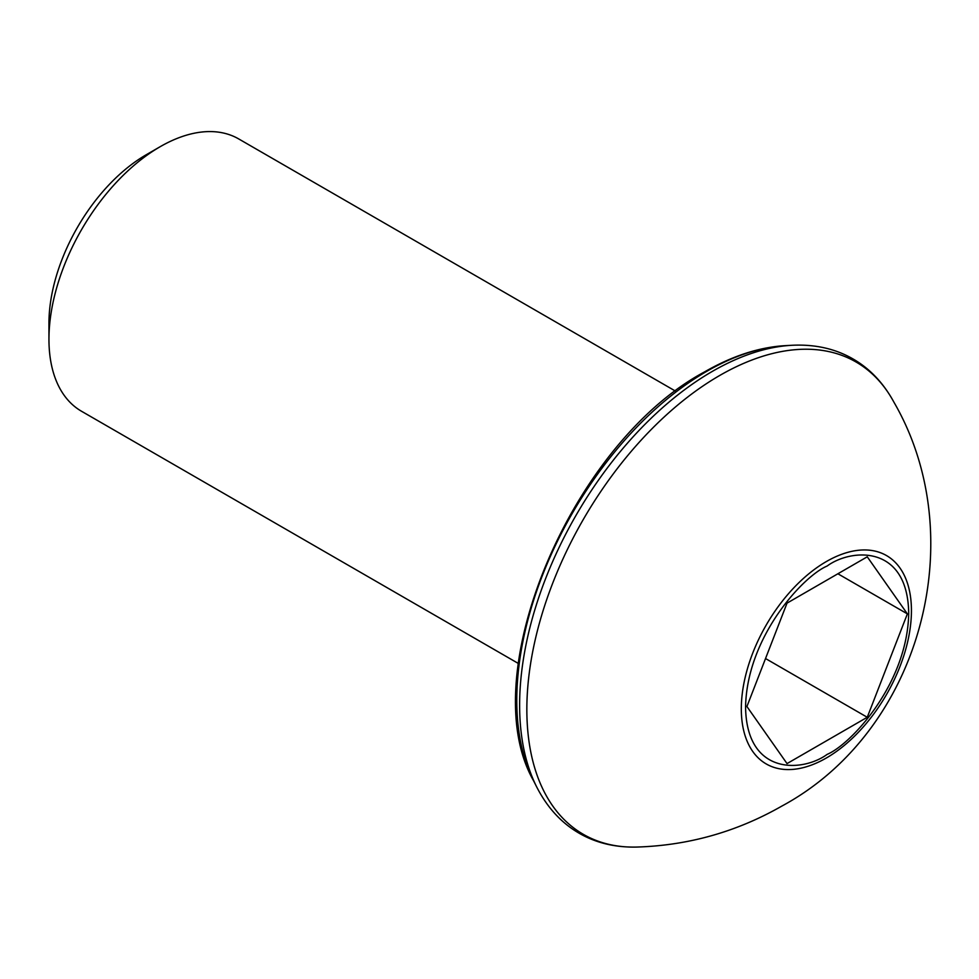 <?xml version="1.0" encoding="UTF-8"?>
<svg xmlns="http://www.w3.org/2000/svg" width="979" height="979" viewBox="0 0 979 979"><rect width="100%" height="100%" fill="white"/><g stroke="black" fill="none" stroke-linecap="round" stroke-linejoin="round"><path stroke-width="1.47" d="M48.95 339.285L48.95 323.241A137.562 79.421 -60 0 1 146.226 154.755L160.115 146.728A157.215 90.766 120 0 0 160.115 146.74A157.215 90.766 120 0 0 48.95 339.285A157.215 90.766 120 0 0 81.514 411.253L518.38 663.481M675.596 391.172L238.729 138.945A157.215 90.766 120 0 0 160.115 146.728L146.226 154.755M867.259 717.277L907.374 613.882L867.259 556.806L787.03 603.137L746.916 706.52L787.03 763.596L867.259 717.277L765.529 658.537M907.374 613.882L837.889 573.767M827.145 754.381C803.282 771.941 746.683 776.359 745.57 707.291C746.683 636.937 803.282 576.007 827.145 566.021C850.996 548.46 907.594 544.043 908.708 613.111C907.594 683.464 850.996 744.395 827.145 754.381M826.374 757.979A120.295 69.448 -60 0 1 741.311 708.869A120.295 69.448 -60 0 1 826.374 561.542A120.295 69.448 -60 0 1 911.437 610.651A120.295 69.448 -60 0 1 826.374 757.979M636.888 847.055A272.7 157.448 -60 0 1 531.573 657.753A272.7 157.448 -60 0 1 719.687 375.495A272.7 157.448 -60 0 1 893.827 402.014C883.45 382.997 869.854 368.642 853.027 358.95C835.222 348.659 814.773 344.118 791.693 345.293A272.59 157.386 -60 0 0 712.382 371.371A272.59 157.386 -60 0 0 536.7 786.957C547.224 807.54 561.383 822.972 579.189 833.251C596.003 842.968 615.24 847.569 636.888 847.055C688.494 845.44 736.771 831.807 781.707 806.158C921.227 731.068 972.465 537.447 893.827 402.014M784.815 345.685C758.872 347.276 732.108 356.026 704.513 371.922C572.287 442.52 473.138 675.192 533.604 780.814A268.564 155.061 -60 0 1 706.679 371.371A268.564 155.061 -60 0 1 784.815 345.685L791.693 345.293M533.604 780.814L536.7 786.957"/></g></svg>
